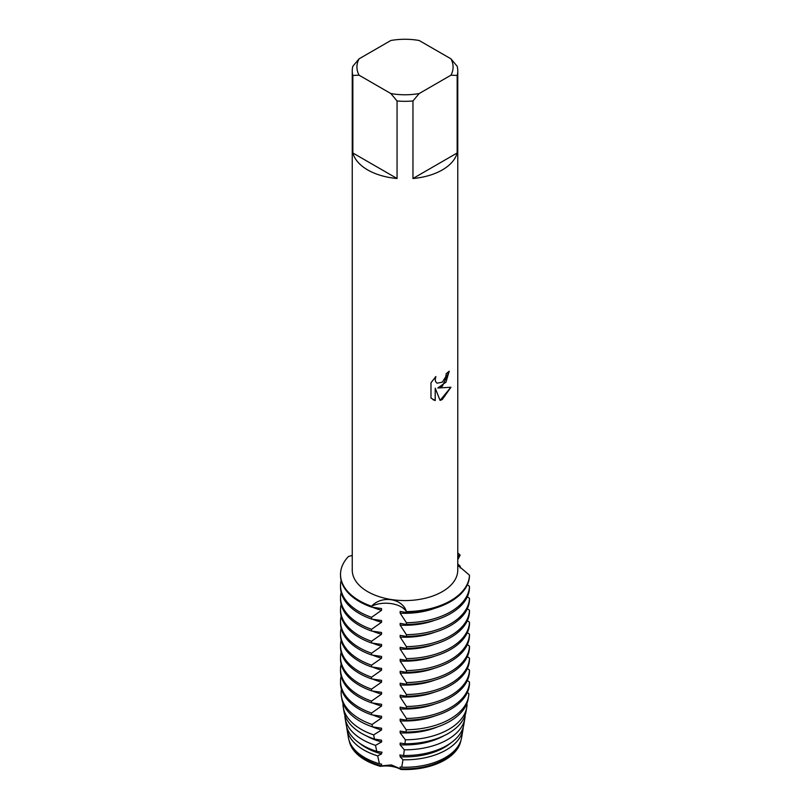 <?xml version="1.0" encoding="UTF-8"?>
<svg xmlns="http://www.w3.org/2000/svg" width="810" height="810" viewBox="0 0 810 810"><rect width="100%" height="100%" fill="white"/><g stroke="black" fill="none" stroke-linecap="round" stroke-linejoin="round"><path stroke-width="1.21" d="M380.467 766.331L381.561 765.865A55.495 32.035 180 0 1 365.766 759.476A55.495 32.035 180 0 1 352.117 746.506A55.495 32.035 0 0 0 365.766 759.466A55.495 32.035 0 0 0 381.561 765.845L391.443 764.923L400.16 768.731A55.495 32.035 0 0 0 444.244 759.466A55.495 32.035 0 0 0 457.893 746.506A55.495 32.035 180 0 1 444.244 759.466A55.495 32.035 180 0 1 400.16 768.731L400.99 769.5A21.91 12.646 0 0 0 380.467 766.331A56.184 32.441 180 0 1 365.28 760.084A56.184 32.441 180 0 1 349.15 740.634M442.311 386.289L437.795 388.01L450.937 387.261L442.311 399.482L440.083 400.423L435.223 388.162L435.223 400.565L430.981 398.075L430.981 382.776L435.871 376.528L435.203 379.576L435.689 381.753L437.025 383.191L442.311 382.178L445.763 376.711L446.28 373.531A52.761 30.466 0 0 0 449.226 371.172L442.311 386.289M442.311 169.928A52.761 30.466 180 0 1 412.958 178.504L412.958 100.966A52.761 30.466 180 0 1 397.062 100.966L397.062 178.504A52.761 30.466 180 0 1 352.846 152.979L352.846 75.441A52.761 30.466 180 0 1 352.249 70.845A52.761 30.466 180 0 1 352.846 66.258L359.073 58.836L390.835 40.5A48.073 27.753 180 0 1 419.175 40.5L450.947 58.836A48.073 27.753 180 0 1 450.947 75.198L457.164 75.441L457.164 152.979A52.761 30.466 180 0 1 442.311 169.928M450.947 58.836L457.164 66.258A52.761 30.466 180 0 1 457.772 70.845L457.772 570.119A52.761 30.466 180 0 1 442.311 591.654A52.761 30.466 180 0 1 384.821 598.256A52.761 30.466 180 0 1 352.249 570.119L352.249 70.845M352.249 555.427L348.472 556.49A64.486 37.23 180 0 0 371.557 606.234C381.652 595.117 402.499 598.317 406.417 611.621A21.91 12.646 0 0 0 371.557 606.234A21.91 12.646 180 0 1 406.417 611.621L406.417 612.492A64.486 37.23 0 0 0 450.603 601.597A64.486 37.23 0 0 0 469.476 576.082L469.476 575.211L457.772 565.178M450.603 600.726A64.486 37.23 180 0 1 406.417 611.621A64.486 37.23 180 0 0 450.603 600.726A64.486 37.23 180 0 0 469.476 575.211A64.486 37.23 180 0 1 450.603 600.726M457.933 746.456A55.495 32.035 180 0 1 400.16 768.741L391.443 764.923L381.561 765.845A55.495 32.035 180 0 1 365.766 759.466A55.495 32.035 180 0 1 352.077 746.456M449.185 371.203L445.986 382.148L437.795 388.01M437.025 383.191L435.648 381.723L435.162 379.546L435.78 376.62M432.955 399.644L435.183 400.535L435.223 388.162M440.073 400.393L450.876 387.271M457.772 555.69L460.141 555.083A21.91 12.646 0 0 0 457.772 557.037A21.91 12.646 180 0 1 460.141 555.083L457.772 559.68M460.87 740.634A56.184 32.441 180 0 1 400.99 769.5M457.772 552.997A64.486 37.23 180 0 1 460.141 555.083A64.486 37.23 180 0 0 457.772 552.997M352.846 75.441L359.073 75.198A48.073 27.753 180 0 1 359.073 58.836M359.073 75.198L390.835 93.545L397.062 100.966M412.958 100.966L419.175 93.545A48.073 27.753 180 0 1 390.835 93.545M419.175 93.545L450.947 75.198M457.772 70.845A52.761 30.466 180 0 1 457.164 75.441M397.062 178.504L352.846 152.979M457.164 152.979L412.958 178.504M458.592 566.241L460.141 566.18L460.11 567.962M457.772 564.084A64.486 37.23 180 0 1 460.141 566.18M366.201 735.794A55.495 32.035 180 0 0 381.561 741.93L381.561 740.188L374.402 739.064L373.693 734.893L381.561 729.962L381.561 728.22L372.408 726.853L372.053 724.494L381.561 717.994L381.561 716.253L371.557 714.805L371.557 713.053L381.561 706.026L381.561 704.285L371.557 702.837L371.557 701.085L381.561 694.059L381.561 692.317L371.557 690.869L371.557 689.128L381.561 682.101L381.561 680.349L371.557 678.901L371.557 677.16L381.561 670.133L381.561 668.382L371.557 666.934L371.557 665.192L381.561 658.165L381.561 656.414L371.557 654.966L371.557 653.224L381.561 646.198L381.561 644.456L371.557 642.998L371.557 641.257L381.561 634.23L381.561 632.488L371.557 631.03L371.557 629.289L381.561 622.262L381.561 620.521L371.557 619.073L371.557 617.321A64.486 37.23 180 0 1 359.407 611.823A64.486 37.23 180 0 1 340.524 585.498A64.486 37.23 180 0 1 341.132 580.385M371.557 617.321L381.561 610.294A55.495 32.035 180 0 1 372.418 607.196M469.476 586.308A64.486 37.23 180 0 1 450.603 611.823A64.486 37.23 180 0 1 406.417 622.718L406.417 624.459A64.486 37.23 0 0 0 450.603 613.565A64.486 37.23 0 0 0 469.476 588.05L469.476 586.308L467.35 584.79M381.561 610.294L381.561 608.553L371.557 607.105L371.557 606.234A64.486 37.23 180 0 1 340.524 574.401A64.486 37.23 180 0 1 348.472 556.49M340.524 585.498L340.524 587.24A64.486 37.23 0 0 0 359.407 613.565A64.486 37.23 0 0 0 371.557 619.073M340.524 574.401L340.524 575.272A64.486 37.23 0 0 0 359.407 601.597A64.486 37.23 0 0 0 371.557 607.105M381.561 622.262A55.495 32.035 180 0 1 372.418 619.154M371.557 629.289A64.486 37.23 180 0 1 359.407 623.791A64.486 37.23 180 0 1 340.524 597.466A64.486 37.23 180 0 1 341.132 592.353M469.476 598.276A64.486 37.23 180 0 1 450.603 623.791A64.486 37.23 180 0 1 406.417 634.686L406.417 636.427A64.486 37.23 0 0 0 450.603 625.533A64.486 37.23 0 0 0 469.476 600.018L469.476 598.276L467.35 596.757M340.524 597.466L340.524 599.208A64.486 37.23 0 0 0 359.407 625.533A64.486 37.23 0 0 0 371.557 631.03M381.561 634.23A55.495 32.035 180 0 1 372.418 631.122M371.557 641.257A64.486 37.23 180 0 1 359.407 635.759A64.486 37.23 180 0 1 340.524 609.424A64.486 37.23 180 0 1 341.132 604.321M469.476 610.244A64.486 37.23 180 0 1 450.603 635.759A64.486 37.23 180 0 1 406.417 646.653L406.417 648.395A64.486 37.23 0 0 0 450.603 637.5A64.486 37.23 0 0 0 469.476 611.985L469.476 610.244L467.35 608.725M340.524 609.424L340.524 611.175A64.486 37.23 0 0 0 359.407 637.5A64.486 37.23 0 0 0 371.557 642.998M381.561 646.198A55.495 32.035 180 0 1 372.418 643.089M371.557 653.224A64.486 37.23 180 0 1 359.407 647.716A64.486 37.23 180 0 1 340.524 621.391A64.486 37.23 180 0 1 341.132 616.288M469.476 622.212A64.486 37.23 180 0 1 450.603 647.716A64.486 37.23 180 0 1 406.417 658.621L406.417 660.363A64.486 37.23 0 0 0 450.603 649.468A64.486 37.23 0 0 0 469.476 623.953L469.476 622.212L467.35 620.693M340.524 621.391L340.524 623.143A64.486 37.23 0 0 0 359.407 649.468A64.486 37.23 0 0 0 371.557 654.966M381.561 658.165A55.495 32.035 180 0 1 372.418 655.057M371.557 665.192A64.486 37.23 180 0 1 359.407 659.684A64.486 37.23 180 0 1 340.524 633.359A64.486 37.23 180 0 1 341.132 628.246M469.476 634.169A64.486 37.23 180 0 1 450.603 659.684A64.486 37.23 180 0 1 406.417 670.579L406.417 672.33A64.486 37.23 0 0 0 450.603 661.436A64.486 37.23 0 0 0 469.476 635.921L469.476 634.169L467.35 632.65M340.524 633.359L340.524 635.111A64.486 37.23 0 0 0 359.407 661.436A64.486 37.23 0 0 0 371.557 666.934M381.561 670.133A55.495 32.035 180 0 1 372.418 667.025M371.557 677.16A64.486 37.23 180 0 1 359.407 671.652A64.486 37.23 180 0 1 340.524 645.327A64.486 37.23 180 0 1 341.132 640.214M469.476 646.137A64.486 37.23 180 0 1 450.603 671.652A64.486 37.23 180 0 1 406.417 682.546L406.417 684.298A64.486 37.23 0 0 0 450.603 673.404A64.486 37.23 0 0 0 469.476 647.889L469.476 646.137L467.35 644.618M340.524 645.327L340.524 647.068A64.486 37.23 0 0 0 359.407 673.404A64.486 37.23 0 0 0 371.557 678.901M381.561 682.101A55.495 32.035 180 0 1 372.418 678.993M371.557 689.128A64.486 37.23 180 0 1 359.407 683.62A64.486 37.23 180 0 1 340.524 657.295A64.486 37.23 180 0 1 341.132 652.182M469.476 658.105A64.486 37.23 180 0 1 450.603 683.62A64.486 37.23 180 0 1 406.417 694.514L406.417 696.266A64.486 37.23 0 0 0 450.603 685.361A64.486 37.23 0 0 0 469.476 659.856L469.476 658.105L467.35 656.586M340.524 657.295L340.524 659.036A64.486 37.23 0 0 0 359.407 685.361A64.486 37.23 0 0 0 371.557 690.869M381.561 694.059A55.495 32.035 180 0 1 372.418 690.96M371.557 701.085A64.486 37.23 180 0 1 359.407 695.587A64.486 37.23 180 0 1 340.524 669.262A64.486 37.23 180 0 1 341.132 664.149M469.476 670.072A64.486 37.23 180 0 1 450.603 695.587A64.486 37.23 180 0 1 406.417 706.482L406.417 708.223A64.486 37.23 0 0 0 450.603 697.329A64.486 37.23 0 0 0 469.476 671.824L469.476 670.072L467.35 668.554M340.524 669.262L340.524 671.004A64.486 37.23 0 0 0 359.407 697.329A64.486 37.23 0 0 0 371.557 702.837M381.561 706.026A55.495 32.035 180 0 1 372.418 702.928M371.557 713.053A64.486 37.23 180 0 1 359.407 707.555A64.486 37.23 180 0 1 340.524 681.23A64.486 37.23 180 0 1 341.132 676.117M469.476 682.04A64.486 37.23 180 0 1 450.603 707.555A64.486 37.23 180 0 1 406.417 718.45L406.417 720.191A64.486 37.23 0 0 0 450.603 709.297A64.486 37.23 0 0 0 469.476 683.782L469.476 682.04L467.35 680.521M340.524 681.23L340.524 682.972A64.486 37.23 0 0 0 359.407 709.297A64.486 37.23 0 0 0 371.557 714.805M381.561 717.994A55.495 32.035 180 0 1 372.418 714.886M372.053 724.494A63.879 36.875 180 0 1 359.842 718.986A63.879 36.875 180 0 1 341.435 696.489A63.879 36.875 180 0 1 341.445 689.259M467.35 692.489L468.868 693.593A63.879 36.875 180 0 1 468.585 696.489A63.879 36.875 180 0 1 450.178 718.986A63.879 36.875 180 0 1 406.195 729.78L400.16 720.87L400.16 719.128L406.417 720.191M406.185 729.78L406.023 732.058A63.453 36.632 0 0 0 449.874 721.335A63.453 36.632 0 0 0 468.16 698.99L468.585 696.489M341.435 696.489L341.86 698.99A63.453 36.632 0 0 0 360.146 721.335A63.453 36.632 0 0 0 372.408 726.853A55.495 32.035 180 0 0 381.561 729.962M373.693 734.893A62.005 35.802 180 0 1 361.159 729.304A62.005 35.802 180 0 1 343.288 707.474A62.005 35.802 180 0 1 343.015 703.232M448.851 729.304A62.005 35.802 180 0 1 405.365 739.793L404.98 743.793A61.266 35.367 0 0 0 448.325 733.435A61.266 35.367 0 0 0 465.983 711.869L466.722 707.474A62.005 35.802 180 0 1 448.851 729.304M343.288 707.474L344.037 711.869A61.266 35.367 0 0 0 361.685 733.435A61.266 35.367 0 0 0 374.402 739.064M345.151 718.45L346.214 724.737A59.069 34.101 0 0 0 363.234 745.544A59.069 34.101 0 0 0 376.711 751.366L375.536 745.352A60.142 34.719 180 0 1 362.485 739.631A60.142 34.719 180 0 1 345.151 718.45A60.142 34.719 180 0 1 344.868 715.159M375.445 745.423L381.692 741.879M447.535 739.631A60.142 34.719 180 0 1 404.311 749.797L403.593 755.517A59.069 34.101 0 0 0 446.776 745.544A59.069 34.101 0 0 0 463.796 724.737L464.859 718.45A60.142 34.719 180 0 1 447.535 739.631M382.077 752.237L376.022 751.255M381.561 765.845L381.561 764.113L379.455 763.759L377.652 755.872L381.561 753.897A55.495 32.035 180 0 1 365.766 747.508A55.495 32.035 180 0 1 359.316 743.043M381.561 753.897L381.561 752.146M377.652 755.872A58.269 33.645 180 0 1 363.801 749.959A58.269 33.645 180 0 1 347.014 729.435A58.269 33.645 180 0 1 346.751 727.086M446.219 749.959A58.269 33.645 180 0 1 402.975 759.79L401.73 767.212A56.882 32.845 0 0 0 445.227 757.644A56.882 32.845 0 0 0 461.619 737.616L463.006 729.435A58.269 33.645 180 0 1 446.219 749.959M347.014 729.435L348.391 737.616A56.882 32.845 0 0 0 364.783 757.644A56.882 32.845 0 0 0 379.455 763.759M466.722 707.474A62.005 35.802 180 0 0 467.016 704.204L466.712 703.971M406.417 612.492L400.16 611.428L400.16 613.18L406.417 622.718M406.417 624.459L400.16 623.396L400.16 625.138L406.417 634.686M406.417 636.427L400.16 635.364L400.16 637.106L406.417 646.653M406.417 648.395L400.16 647.332L400.16 649.073L406.417 658.621M406.417 660.363L400.16 659.299L400.16 661.041L406.417 670.579M406.417 672.33L400.16 671.267L400.16 673.009L406.417 682.546M406.417 684.298L400.16 683.225L400.16 684.976L406.417 694.514M406.417 696.266L400.16 695.193L400.16 696.944L406.417 706.482M406.417 708.223L400.16 707.16L400.16 708.912L406.417 718.45M406.023 732.058L400.16 731.096L400.16 732.837L405.365 739.793M404.98 743.793L400.16 743.064L400.16 744.805A55.495 32.035 180 0 0 443.809 735.794M400.059 744.714L404.372 749.898M404.018 755.588L399.765 754.971M400.16 755.031L400.16 756.773L402.975 759.79M401.73 767.212L400.16 766.999L400.16 768.731M463.259 727.086A58.269 33.645 180 0 1 463.006 729.435M450.694 743.043A55.495 32.035 180 0 1 400.16 756.773M465.153 715.159A60.142 34.719 180 0 1 464.859 718.45M437.562 726.874A55.495 32.035 180 0 1 400.16 732.837M434.737 716.01A55.495 32.035 180 0 1 400.16 720.87M434.737 704.042A55.495 32.035 180 0 1 400.16 708.912M434.737 692.074A55.495 32.035 180 0 1 400.16 696.944M434.737 680.106A55.495 32.035 180 0 1 400.16 684.976M434.737 668.139A55.495 32.035 180 0 1 400.16 673.009M434.737 656.181A55.495 32.035 180 0 1 400.16 661.041M434.737 644.213A55.495 32.035 180 0 1 400.16 649.073M434.737 632.245A55.495 32.035 180 0 1 400.16 637.106M434.737 620.278A55.495 32.035 180 0 1 400.16 625.138M434.737 608.31A55.495 32.035 180 0 1 400.16 613.18"/></g></svg>

